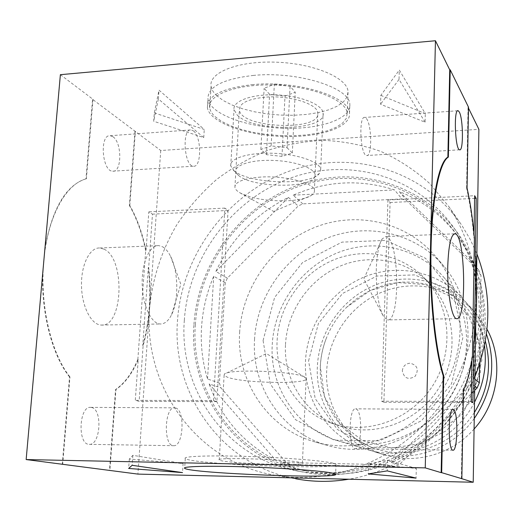 <?xml version="1.0" encoding="UTF-8"?>
<svg xmlns="http://www.w3.org/2000/svg" width="523" height="523" viewBox="0 0 523 523"><rect width="100%" height="100%" fill="white"/><g stroke="black" fill="none" stroke-linecap="round" stroke-linejoin="round"><path stroke-width="0.39" stroke-dasharray="2.62 1.96" d="M467.052 188.038L466.594 188.064C469.817 202.283 472.276 218.96 473.956 238.089L474.4 238.07M380.836 95.356L425.304 113.602L399.304 70.056L380.836 95.356L380.541 104.254L425.081 122.192L425.304 113.602M253.642 75.397C222.785 78.993 207.553 86.877 207.945 99.05C210.246 113.87 245.692 126.939 282.257 128.227C318.847 129.743 351.306 119.29 349.841 104.495C350.233 87.871 298.025 70.997 253.642 75.397M466.594 188.064L468.046 107.202L468.503 107.169M468.046 107.202L468.484 108.104M44.971 247.915C52.431 208.134 66.101 185.109 85.975 178.846L92.571 99.344L160.738 150.513L478.891 129.312M92.571 99.344L92.976 99.311L86.387 178.82L85.975 178.846M60.38 74.684L92.976 99.311M154.298 112.876L204.258 129.449L159.005 90.152L154.298 112.876L153.697 121.264L203.748 137.562L204.258 129.449M474.021 233.912L473.956 238.089M475.263 256.433L476.139 300.575C476.316 265.357 467.196 233.997 448.786 206.493L429.749 183.56C415.079 170.321 398.886 159.659 381.182 151.565C362.884 145.054 344.036 141.334 324.639 140.419C305.21 141.086 286.153 144.426 267.482 150.441C249.275 157.881 232.264 167.608 216.457 179.605C201.525 192.745 188.457 207.572 177.232 224.079C161.895 249.772 152.428 278.413 149.624 307.936C142.877 384.693 194.798 460.907 272.921 474.891C319.527 483.651 371.84 469.706 411.438 436.287C450.878 402.703 475.257 351.279 476.139 300.575L473.871 341.611M476.512 277.308L475.78 322.966M160.738 150.513L149.624 307.936C148.669 321.37 146.505 333.916 143.125 345.572L139.151 401.357L135.287 400.337L138.229 359.458C132.365 373.357 124.938 383.385 115.949 389.543L109.869 470.452M62.289 464.261L69.533 376.926L69.958 376.926L62.714 464.313M272.921 474.891L295.711 478.787C221.438 465.529 171.452 393.257 177.519 320.338C181.952 254.557 227.59 193.418 289.291 171.158C350.848 148.852 423.702 169.321 461.796 225.308L470.079 239.116L476.891 253.884M474.917 376.769C453.232 430.135 402.717 470.602 348.749 479.225M69.958 376.926C51.176 353.751 39.611 304.844 43.821 260.892C47.534 216.646 66.042 183.593 86.387 178.82M134.98 131.365L129.403 205.487L129.789 205.467C137.098 218.228 142.511 233.33 146.035 250.765L148.833 211.867L152.481 214.149L148.682 267.514C150.245 281.028 150.559 294.501 149.624 307.936L137.902 474.1M129.789 205.467L135.359 131.338M138.229 359.458L137.843 359.464C131.979 373.357 124.552 383.385 115.557 389.543L109.47 470.445M115.557 389.543L115.949 389.543M142.746 345.579C149.539 321.41 151.395 295.39 148.31 267.528L142.746 345.579L143.125 345.572M148.31 267.528L148.682 267.514M461.364 478.695L462.966 389.687L463.443 389.687M69.533 376.926C52.745 356.013 41.435 314.696 42.625 274.333M104.044 249.177C125.572 258.506 123.173 327.476 101.194 325.051C91.25 324.848 81.797 306.543 81.49 285.571C81.052 264.586 89.871 247.202 99.821 247.994L104.044 249.177M137.843 359.464L145.662 250.779L146.035 250.765M129.403 205.487C136.712 218.248 142.132 233.35 145.662 250.779M112.922 136.738C122.186 142.537 122.009 172.57 112.7 171.184C101.992 171.531 99.363 134.058 110.261 135.705L112.922 136.738M91.545 407.495C102.743 409.221 100.56 445.511 89.256 444.341C77.365 444.916 78.914 405.868 90.669 407.378L91.545 407.495M213.495 400.611L224.851 208.102L228.048 210.455L216.882 401.651L213.495 400.611L135.287 400.337M216.882 401.651L139.151 401.357M224.851 208.102L148.833 211.867M193.556 130.979C201.688 137.006 201.61 167.7 193.458 166.203C184.063 166.464 181.664 128.089 191.222 129.887L193.556 130.979M175.512 407.966C185.345 409.725 183.521 446.871 173.597 445.701C163.15 446.322 164.412 406.306 174.741 407.842L175.512 407.966M228.048 210.455L152.481 214.149M356.156 408.966C362.799 410.797 361.818 449.787 355.117 448.629C348.063 449.342 348.651 407.24 355.633 408.842L356.156 408.966M366.453 118.623C371.958 125.154 372.108 157.279 366.623 155.527C360.308 155.586 358.438 115.269 364.877 117.42L366.453 118.623M383.908 402.279L381.633 401.193L387.935 200.008L390.086 202.525L383.908 402.279L472.877 402.618M381.633 401.193L471.243 401.507M471.929 360.014L471.988 356.764L472.446 356.764M387.935 200.008L474.655 195.713M390.086 202.525L474.609 198.394M162.718 246.856C165.667 248.588 168.288 251.753 170.576 256.335C178.415 271.548 178.925 300.326 171.609 314.643C168.465 320.939 164.68 324.057 160.254 323.985C151.18 323.763 142.504 305.125 142.184 283.786C141.74 262.435 149.774 244.784 158.861 245.633L162.718 246.856M376.299 268.639C376.03 290.703 378.456 306.7 383.568 316.637L387.399 319.906C400.736 322.704 399.212 237.148 385.915 236.553L382.189 238.861C378.881 244.136 376.913 254.06 376.299 268.639M332.811 463.117L336.008 464.313C342.467 470.242 191.124 464.431 185.292 458.527C182.161 456.311 208.416 455.245 246.124 456.409C283.767 457.553 322.671 460.645 332.811 463.117M300.3 462.463L302.418 463.195C306.811 466.496 221.634 463.221 219.248 459.998C213.129 457.03 287.67 459.266 300.3 462.463M304.092 376.848L306.145 378.371C310.015 384.516 242.397 383.326 227.126 377.076L224.119 375.22L224.419 374.135C227.597 368.78 293.246 371.003 304.092 376.848M253.132 84.563C222.236 88.073 206.99 95.801 207.402 107.738C209.716 122.284 245.235 135.13 281.845 136.425C318.487 137.941 350.985 127.71 349.501 113.197C349.894 96.879 297.587 80.281 253.132 84.563M264.932 97.206C247.843 99.037 239.325 103.286 239.364 109.954C240.704 128.423 321.299 131.521 317.794 112.968C317.729 103.842 289.062 94.97 264.932 97.206M260.683 177.075C243.385 178.461 234.801 181.912 234.912 187.417C235.298 189.287 236.997 191.098 240.005 192.85C251.805 198.688 267.75 201.316 287.846 200.747C298.509 200.152 306.262 198.433 311.113 195.576C313.558 194.04 314.65 192.333 314.395 190.47C314.251 182.939 285.12 175.401 260.683 177.075M416.308 468.438L387.582 460.181L368.63 463.836L416.308 468.438L416.06 478.107M368.63 463.836L368.297 473.903M387.582 460.181L387.255 470.883M183.102 463.528L132.855 455.337L129.331 459.031L183.102 463.528L182.527 472.602M129.331 459.031L128.651 468.445M132.855 455.337L132.142 465.307M425.081 122.192L399.023 79.437L399.304 70.056M399.023 79.437L380.541 104.254M203.748 137.562L158.371 98.971L159.005 90.152M158.371 98.971L153.697 121.264M471.988 356.764C469.693 371.945 466.693 382.914 462.966 389.687M402.311 370.918C402.9 366.257 405.495 363.675 410.097 363.178C417.426 365.172 419.106 369.552 415.131 376.331C408.378 380.201 404.102 378.397 402.311 370.918M474.08 429.017C451.604 454.65 414.549 464.81 383.875 454.637C348.501 443.713 324.731 407.848 326.672 371.258C328.104 336.786 350.953 304.451 382.941 291.723C414.896 278.994 453.317 287.447 476.257 313.643L487.011 329.274M474.25 418.478C452.107 449.8 410.124 463.705 375.815 452.199C339.577 441.007 315.304 404.227 317.356 366.715C318.88 331.366 342.31 298.195 375.089 285.094C407.829 271.986 447.191 280.57 470.687 307.406C477.512 315.245 482.762 324.123 486.449 334.053M474.341 412.575C453.461 445.138 411.542 460.371 376.782 449.107C341.937 437.98 318.723 402.965 320.331 366.695C320.762 356.928 322.75 347.468 326.3 338.309C330.928 326.542 337.708 316.193 346.644 307.256L356.006 299.169L366.381 292.488L377.567 287.343L389.334 283.852L401.448 282.106L413.667 282.152L425.729 284.009L437.378 287.65L448.368 293.024L458.436 300.032L467.372 308.537L474.949 318.376L480.99 329.333L485.337 341.179M308.577 360.916L318.37 323.574L342.611 293.423L376.874 276.046L414.922 274.915L449.519 290.723L473.642 320.88L481.971 359.647L472.354 399.049L446.649 430.684L410.359 447.865L371.265 447.25L337.381 429.475L315.199 398.604L308.577 360.916M474.511 402.213C454.494 442.105 405.22 462.659 365.544 449.094C328.215 437.561 303.314 399.624 305.51 360.935C307.158 324.476 331.334 290.245 365.1 276.654C398.833 263.069 439.385 271.816 463.594 299.457C474.917 312.571 481.879 327.973 484.481 345.67M272.241 344.703C274.261 305.144 300.516 267.933 337.054 252.969C373.553 238.004 417.406 247.163 443.596 277.053C471.38 308.537 474.603 360.223 449.773 397.925C425.121 435.744 376.495 453.349 336.596 440.346C296.227 427.853 269.626 386.687 272.241 344.703M285.499 344.552C287.134 311.113 308.982 279.517 339.636 266.318C370.277 253.139 407.293 259.859 430.239 284.035C455.886 310.832 459.573 356.699 437.646 389.955C415.909 423.336 372.428 438.196 337.681 425.291C304.817 413.654 283.446 379.469 285.499 344.552M277.125 340.323C278.837 306.21 301.137 273.954 332.399 260.441C363.635 246.948 401.37 253.727 424.754 278.373C450.898 305.68 454.624 352.528 432.214 386.523C409.999 420.642 365.603 435.849 330.19 422.695C296.691 410.83 274.98 375.952 277.125 340.323M263.076 340.506L274.621 297.397L302.608 262.474L342.009 242.123L385.739 240.417L425.545 258.31L453.31 292.991L462.816 337.917L451.506 383.79L421.538 420.734L379.43 440.83L334.308 440.196L295.475 419.655L270.313 383.993L263.076 340.506M254.538 339.453C256.904 295.672 286.192 254.564 326.731 238.279C367.218 222 415.726 232.683 444.125 266.442C473.459 301.078 476.394 356.948 449.447 397.885C422.676 438.934 370.336 458.468 326.934 445.295C281.485 432.24 251.452 386.268 254.538 339.453M239.645 332.301C242.208 287.055 272.483 244.535 314.323 227.59C356.111 210.651 406.175 221.523 435.489 256.355C465.764 292.102 468.739 349.965 440.791 392.427C413.02 435.005 358.837 455.291 314.055 441.687C267.148 428.2 236.331 380.679 239.645 332.301M302.817 203.859L293.161 195.19C326.542 180.742 360.334 178.977 394.532 189.901L401.873 198.943L302.817 203.859L298.188 205.997L227.361 278.144L225.263 282.845L219.431 383.124L221.007 387.935L286.251 462.463L290.88 464.646L394.113 466.784L399.18 464.744L474.701 390.328M401.873 198.943L406.613 200.669L478.97 270.528L480.99 275.431L479.637 363.988M286.251 462.463L275.732 460.273L209.141 383.902L221.007 387.935M227.361 278.144L215.875 271.411C231.781 238.364 255.969 213.691 288.421 197.387L298.188 205.997M219.431 383.124L207.533 378.972C202.473 362.204 200.472 344.984 201.538 327.313C202.676 309.655 206.735 292.632 213.717 276.229L225.263 282.845M195.354 324.515C199.23 264.148 240.776 207.899 297.234 186.999C353.581 166.066 420.433 183.887 456.416 234.114C489.861 280.616 490.888 350.822 456.572 403.076C422.362 455.402 357.654 482.383 301.764 470.138C234.899 456.514 190.104 390.897 195.354 324.515M275.732 460.273C243.463 443.419 221.268 417.962 209.141 383.902M394.113 466.784L386.222 464.646C359.687 474.511 333.236 476.675 306.87 471.138L295.286 468.105L284.094 464.071L280.465 462.509L290.88 464.646M474.766 386.124L471.465 383.601C454.193 420.211 427.513 446.524 391.42 462.548L399.18 464.744M480.99 275.431L475.531 268.136C488.92 303.961 488.325 340.682 473.74 378.306L474.877 379.214M406.613 200.669L399.389 191.66C423.663 201.087 443.681 216.627 459.449 238.279L467.078 250.275L473.465 263.115L478.97 270.528M207.533 378.972L213.717 276.229M215.875 271.411L288.421 197.387M293.161 195.19L394.532 189.901M399.389 191.66L473.465 263.115M475.531 268.136L473.74 378.306M471.465 383.601L391.42 462.548M386.222 464.646L280.465 462.509M184.331 320.207C188.457 257.963 231.349 199.963 289.552 178.415C347.632 156.822 416.53 175.231 453.441 227.211C487.554 275.059 488.436 347.187 453.121 400.958C417.923 454.801 351.515 482.677 294.122 470.354C224.975 456.553 178.774 388.746 184.331 320.207M193.935 324.541C197.884 263.448 239.985 206.552 297.156 185.502C354.215 164.412 421.878 182.651 458.115 233.689C491.607 280.674 492.509 351.345 457.945 403.978C423.486 456.69 358.399 483.971 302.046 471.877C234.154 458.338 188.594 391.812 193.935 324.541M215.09 116.662L221.772 121.48L230.656 125.801L241.332 129.475L253.367 132.391L266.305 134.45L279.661 135.588L292.972 135.771L305.759 134.986L317.553 133.26L327.901 130.632L336.4 127.187L342.65 123.029L346.337 118.309L347.213 113.197C346.376 100.174 313.192 86.452 275.131 85.072C237.05 83.53 207.134 94.826 209.71 107.915C210.194 110.902 211.985 113.818 215.09 116.662M216.398 95.395L223.046 100.429L231.879 104.94L242.509 108.777L254.498 111.804L267.384 113.936L280.694 115.106L293.959 115.269L306.7 114.426L318.455 112.589L328.777 109.817L337.25 106.189L343.487 101.822L347.174 96.866L348.057 91.505C347.246 77.862 314.218 63.551 276.314 62.185C238.383 60.642 208.546 72.534 211.07 86.243C211.534 89.368 213.312 92.421 216.398 95.395M274.333 84.183L290.062 86.19L295.24 92.231L284.989 96.206L269.613 94.284L264.135 88.309L274.333 84.183L271.149 145.891L287.055 147.721L290.062 86.19M287.055 147.721L292.324 153.01L282.002 156.416L266.449 154.658L260.872 149.428L271.149 145.891M260.872 149.428L264.135 88.309M238.612 175.46C251.203 187.142 307.047 188.855 314.127 177.742C320.207 170.648 299.385 161.346 273.444 160.437C247.477 159.352 229.427 167.164 237.893 174.813L238.612 175.46M233.958 170.655C248.405 184.037 311.27 185.959 319.533 173.237L320.684 169.393C319.939 161.927 298.038 154.167 273.424 153.278C248.791 152.278 229.1 158.436 230.735 165.935L233.958 170.655M237.174 115.008C253.354 132.476 326.718 131.077 323.109 113.046C322.416 104.502 300.777 95.761 276.412 94.885C252.034 93.885 232.474 101.05 234.023 109.621L237.174 115.008M292.324 153.01L295.24 92.231M282.002 156.416L284.989 96.206M266.449 154.658L269.613 94.284M448.786 206.493L461.796 225.308M112.7 171.184L193.458 166.203M110.261 135.705L191.222 129.887M89.256 444.341L173.597 445.701M90.669 407.378L174.741 407.842M452.99 409.385L355.633 408.842M452.964 450.205L355.117 448.629M457.703 110.752L364.877 117.42M459.612 149.794L366.623 155.527M171.609 314.643L180.814 284.244L170.576 256.335M101.194 325.051L160.254 323.985M99.821 247.994L158.861 245.633M382.189 238.861L363.812 278.942L383.568 316.637M454.343 233.82L385.915 236.553M456.592 318.664L387.399 319.906M185.292 458.527L184.711 467.739M336.008 464.313L335.635 474.132M224.119 375.22L219.248 459.998M306.145 378.371L302.418 463.195M304.857 377.227L266.39 353.581L224.419 374.135M349.501 113.197L349.841 104.495M207.402 107.738L207.945 99.05M314.395 190.47L317.794 112.968M234.912 187.417L239.364 109.954M240.005 192.85L273.594 211.429L311.113 195.576M476.257 313.643L470.687 307.406M383.875 454.637L375.815 452.199M326.3 338.309C322.75 347.435 320.749 356.81 320.298 366.42L324.515 396.813L339.277 422.689L362.648 440.641L391.91 448.067L423.329 443.171L463.13 413.477L480.304 373.219L479.63 342.8L468.726 316.042L449.675 295.998L425.022 284.499L397.539 282.551L370.323 290.409L346.644 307.256M463.594 299.457L443.596 277.053M365.544 449.094L336.596 440.346M430.239 284.035L424.754 278.373M337.681 425.291L330.19 422.695M444.125 266.442L435.489 256.355M326.934 445.295L314.055 441.687M459.449 238.279L456.416 234.114M306.87 471.138L301.764 470.138M458.115 233.689L453.441 227.211M302.046 471.877L294.122 470.354M347.213 113.197L348.057 91.505M209.71 107.915L211.07 86.243M314.127 177.742L319.533 173.237M237.893 174.813L233.134 169.916M320.684 169.393L323.109 113.046M230.735 165.935L234.023 109.621"/><path stroke-width="0.78" d="M475.708 256.42L474.328 341.611C476.871 315.271 477.329 286.879 475.708 256.42L475.263 256.433L476.211 198.315L474.655 195.713L474.021 233.912M467.052 188.038C470.275 202.264 472.727 218.941 474.4 238.07L472.446 356.764C470.157 371.938 467.157 382.914 463.443 389.687L461.848 478.708L441.674 472.655L443.726 375.73C435.417 349.606 429.867 295.587 431.07 246.608C432.24 197.57 439.745 161.96 448.361 157.116L450.218 69.814L468.503 107.169L467.052 188.038M447.753 266.384C447.073 291.926 451.813 318.873 456.592 318.664C466.954 321.56 465.411 234.526 455.082 233.788C450.983 234.304 448.538 245.169 447.753 266.384M453.493 409.509C458.272 411.379 457.782 451.356 452.964 450.205C447.904 450.976 448.093 407.744 453.121 409.385L453.493 409.509M459.292 111.987C463.267 118.799 463.555 151.683 459.612 149.794C455.088 149.735 453.519 108.379 458.155 110.719L459.292 111.987M468.484 108.104L478.891 129.312L476.512 277.308M475.78 322.966L473.223 482.252L137.902 474.1L26.15 459.56L60.38 74.684L435.45 40.748L449.721 69.853L450.218 69.814M26.15 459.56L425.238 467.882L435.45 40.748M182.527 472.602L132.142 465.307L128.651 468.445L182.527 472.602M416.06 478.107L387.255 470.883L368.297 473.903L416.06 478.107M332.425 473.086L335.635 474.132C342.127 479.238 190.568 473.42 184.671 468.333C181.52 466.418 207.794 465.653 245.568 466.862C283.276 468.052 322.253 470.916 332.425 473.086M473.223 482.252L461.848 478.708M443.726 375.73L443.21 375.736L441.151 472.642L441.674 472.655M441.151 472.642L425.238 467.882M443.21 375.736C434.861 350.07 429.226 295.423 430.527 246.627C431.606 197.491 439.228 161.548 447.865 157.148L448.361 157.116M476.891 253.884C492.11 293.717 491.45 334.681 474.917 376.769M348.749 479.225C330.739 482.199 313.061 482.056 295.711 478.787M449.721 69.853L447.865 157.148M42.625 274.333L44.971 247.915M471.929 360.014L471.243 401.507L472.877 402.618L473.871 341.611L474.328 341.611M474.609 198.394L476.211 198.315M487.011 329.274C503.819 359.961 498.648 402.076 474.08 429.017M486.449 334.053C496.36 363.642 492.293 391.786 474.25 418.478M485.337 341.179C491.901 366.146 488.234 389.942 474.341 412.575M484.481 345.67C487.024 365.309 483.703 384.157 474.511 402.213M474.877 379.214L479.349 382.777L479.637 363.988M479.349 382.777L477.133 387.929L474.701 390.328M474.766 386.124L477.133 387.929M458.155 110.719L457.703 110.752M455.082 233.788L454.343 233.82M184.711 467.739L184.671 468.333"/></g></svg>
